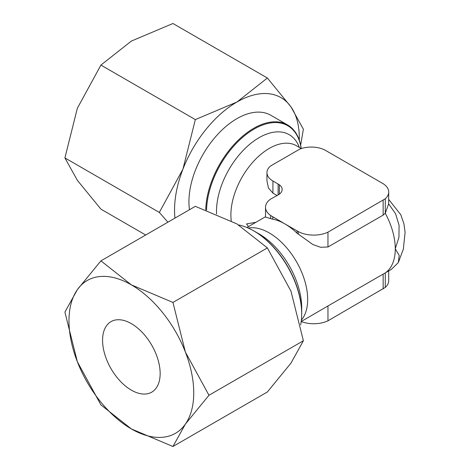 <?xml version="1.0" encoding="UTF-8"?>
<svg xmlns="http://www.w3.org/2000/svg" width="470" height="470" viewBox="0 0 470 470"><rect width="100%" height="100%" fill="white"/><g stroke="black" fill="none" stroke-linecap="round" stroke-linejoin="round"><path stroke-width="0.7" d="M248.466 226.599L246.521 223.92L255.892 222.31M300.641 324.829A67.862 39.18 -120 0 0 301.593 317.191A67.862 39.18 -120 0 0 301.675 313.972A67.862 39.18 -120 0 0 250.863 229.319A67.862 39.18 -120 0 0 238.748 224.983M254.135 231.081L259.099 233.948A60.248 34.786 -120 0 1 301.705 307.744L301.705 313.478A67.275 38.846 -120 0 0 254.135 231.081A67.275 38.846 -120 0 0 251.327 229.554L250.863 229.319M385.647 272.647L391.234 269.486L398.296 262.613L399.224 255.457L395.276 248.865A54.285 31.343 -120 0 0 385.3 213.292L388.637 203.827L388.702 192.036A21.591 12.467 180 0 1 385.288 198.763L327.96 232.151A22.39 12.925 180 0 1 298.25 231.534L284.908 223.92A54.285 31.343 -120 0 0 272.788 219.19L265.532 217.105L265.532 207.282A22.366 12.913 180 0 1 270.649 199.063L278.029 195.015A13.201 7.62 0 0 0 282.147 189.486A13.201 7.62 0 0 0 279.362 184.804L272.917 180.979A20.357 11.756 180 0 1 266.954 172.666A20.357 11.756 180 0 1 270.561 165.986L299.731 149.143A20.357 11.756 180 0 1 325.698 150.506L383.256 183.758A21.591 12.467 180 0 1 388.702 192.036M385.282 213.268L383.144 215.125L327.96 246.985L320.522 247.273L312.767 244.471L297.028 233.185A54.285 31.343 -120 0 0 284.908 223.92L270.661 215.513A22.366 12.913 180 0 1 265.532 207.282M205.731 209.843A67.862 39.18 -60 0 1 235.964 142.481A67.862 39.18 -60 0 1 287.622 124.967A67.862 39.18 -60 0 1 301.194 148.473M287.622 124.967L270.855 115.285A67.862 39.18 120 0 0 218.562 133.462A67.862 39.18 120 0 0 188.94 201.753A67.862 39.18 120 0 0 189.481 209.726M206.571 210.149A67.275 38.846 -60 0 1 251.045 130.954A67.275 38.846 -60 0 1 301.147 148.444M64.907 312.092L77.338 361.718A88.219 50.93 60 0 1 68.984 320.881A88.219 50.93 60 0 1 77.338 289.69A88.219 50.93 60 0 1 131.359 284.867A88.219 50.93 60 0 1 185.386 352.071A88.219 50.93 60 0 1 193.74 392.908A88.219 50.93 60 0 1 185.386 424.099L208.962 395.264L185.386 352.071L172.948 302.439L131.359 284.867L100.921 260.856L77.338 289.69L64.907 312.092M100.921 260.856L195.338 206.342L236.927 223.92L267.371 247.925L290.948 291.124L303.385 340.75L290.948 363.151L267.371 391.986L172.948 446.5L185.386 424.099A88.219 50.93 60 0 1 131.359 428.922L172.948 446.5M145.7 235L100.921 209.144L77.338 180.31L64.907 157.908L77.338 108.282L100.921 65.083L131.359 41.078L172.948 23.5L267.371 78.014L236.927 102.025A88.219 50.93 -60 0 1 290.948 106.849A88.219 50.93 -60 0 1 299.308 138.039A88.219 50.93 -60 0 1 299.278 140.119M300.641 145.171L303.385 129.25L290.948 106.849L267.371 78.014M174.963 218.109A88.219 50.93 -60 0 1 174.546 210.067A88.219 50.93 -60 0 1 182.906 169.229L159.324 212.422L167.896 222.187M277.094 195.526L272.917 193.117L268.411 187.959L266.954 180.809L266.954 172.666M102.572 340.274A40.714 23.506 60 0 1 111.002 321.633A40.714 23.506 60 0 1 142.381 332.543A40.714 23.506 60 0 1 160.153 373.515A40.714 23.506 60 0 1 151.722 392.156A40.714 23.506 60 0 1 120.344 381.246A40.714 23.506 60 0 1 102.572 340.274M182.906 169.229A88.219 50.93 -60 0 1 236.927 102.025L195.338 119.597L182.906 169.229M195.338 119.597L100.921 65.083M159.324 212.422L64.907 157.908M77.338 361.718L100.921 404.917L131.359 428.922A88.219 50.93 60 0 1 77.338 361.718M267.371 247.925L172.948 302.439M303.385 340.75L208.962 395.264M327.96 320.804L327.96 305.97L301.194 321.527A22.39 12.925 0 0 0 327.96 320.804L385.288 287.411A21.591 12.467 0 0 0 388.702 280.684L388.702 270.949M385.288 213.298L385.288 198.763M279.362 194.169L279.362 184.804M278.117 194.962L278.117 183.982M383.144 215.125L383.144 200.291M383.144 288.944L383.144 274.11L385.282 272.906M385.288 287.411L385.288 272.876M327.96 246.985L327.96 232.151M327.96 305.97L383.144 274.11M298.25 234.26L298.25 231.534M270.661 218.75L270.661 215.513M297.028 233.185L297.028 230.917M272.788 219.19L272.788 216.923M395.276 248.724L398.942 237.274L399.083 225.289L395.576 213.756L388.637 203.827M385.3 272.9A54.285 31.343 -120 0 0 395.276 248.853M301.593 317.191L301.623 316.674A67.275 38.846 -120 0 0 301.705 313.478M301.364 320.129A54.285 31.343 -120 0 0 307.668 299.431A54.285 31.343 -120 0 0 269.281 232.944A54.285 31.343 -120 0 0 248.201 228.05M216.558 214.003A60.248 34.786 -60 0 1 216.5 211.453A60.248 34.786 -60 0 1 259.099 137.663A60.248 34.786 -60 0 1 299.314 147.386M231.263 220.812A54.285 31.343 -60 0 1 230.893 214.896A54.285 31.343 -60 0 1 269.281 148.408A54.285 31.343 -60 0 1 296.423 145.718L301.352 148.561M272.917 193.117L272.917 180.979M265.532 216.746L246.909 227.498M388.702 199.45L400.851 214.825L403.953 223.949L405.093 232.315L403.348 249.141L398.296 262.613"/></g></svg>
